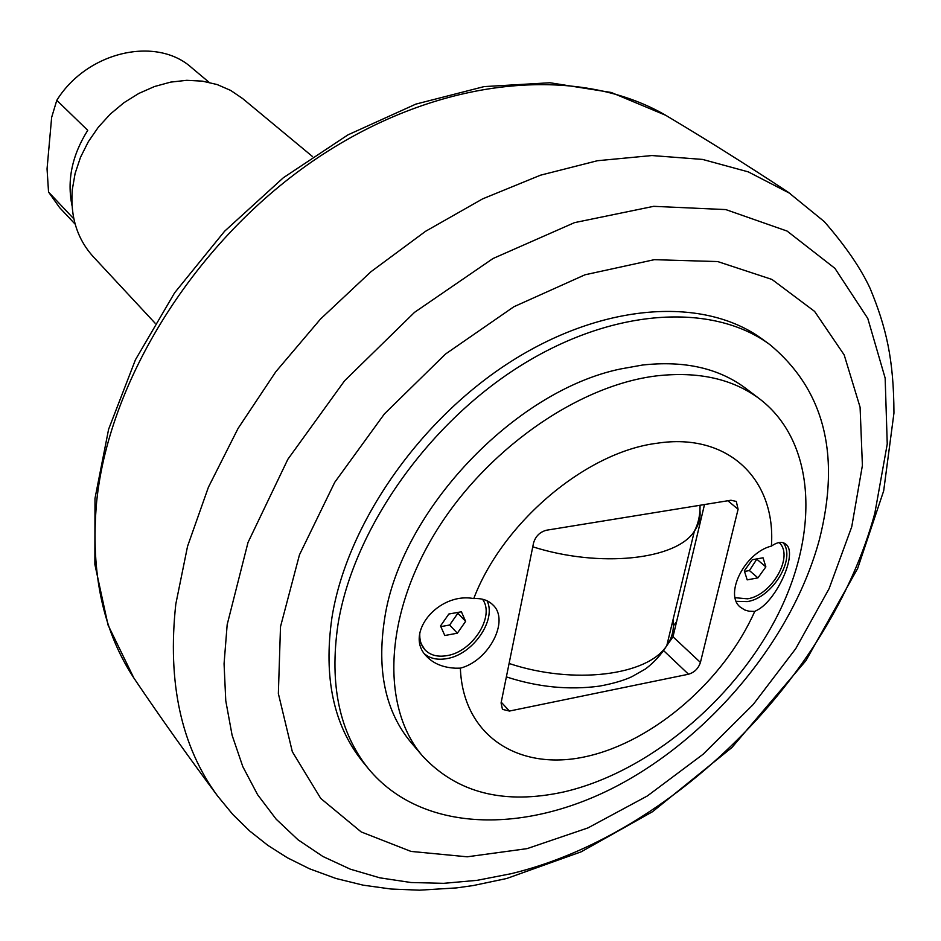 <?xml version="1.0" encoding="UTF-8"?>
<svg xmlns="http://www.w3.org/2000/svg" width="941" height="941" viewBox="0 0 941 941"><rect width="100%" height="100%" fill="white"/><g stroke="black" fill="none" stroke-linecap="round" stroke-linejoin="round"><path stroke-width="1.41" d="M744.319 570.799L752.271 559.719L763.045 557.79L765.856 566.882L757.94 577.88L747.189 579.868L744.319 570.799M744.519 571.434L749.401 570.552L757.035 558.86M757.94 577.88L749.401 570.552M765.856 566.882L757.258 559.589M779.066 542.557C794.333 555.778 771.961 595.371 747.53 598.817L735.121 597.723M440.517 625.941L448.833 614.026L461.408 611.779L465.619 621.389L457.338 633.211L444.811 635.516L440.517 625.941M440.823 626.624L449.645 625.012L457.867 613.238L457.538 612.473M457.338 633.211L449.645 625.012M465.619 621.389L457.867 613.238M482.486 599.217C495.319 615.955 472.688 651.784 447.069 655.618C437.636 657.253 430.237 655.289 424.885 649.737C420.956 645.314 419.286 639.562 419.851 632.505M424.885 649.737L419.533 641.15M676.579 621.719L673.403 625.871M727.84 500.753L738.097 509.257L736.297 501.435L730.945 500.247L546.556 530.206C539.899 531.936 535.558 536.217 533.535 543.028L501.082 702.939L502.459 709.361L509.434 711.055L501.235 702.198M738.097 509.257L700.422 662.429L672.991 636.786L666.628 645.902M672.991 636.786L704.503 504.552M424.614 653.971C430.378 658.676 437.812 660.229 446.893 658.606C472.723 654.618 496.789 620.154 487.062 600.805M736.262 601.334L747.26 601.605C772.208 598.005 796.251 558.872 783.194 542.745M422.674 756.141L411.241 742.72C385.492 711.984 376.612 670.721 384.587 618.919C400.301 511.481 514.421 390.691 620.801 368.919L642.527 365.037C684.483 360.403 718.948 368.225 745.919 388.504L759.963 399.16C816.341 442.564 819.658 534.159 776.278 617.814C732.816 701.621 647.232 772.549 564.035 791.887C504.27 804.99 457.15 793.075 422.674 756.141C381.552 708.573 383.622 618.59 434.048 534.747C484.309 450.915 577.021 385.634 656.277 375.918C698.422 371.13 732.98 378.882 759.963 399.16M757.058 610.191L754.729 611.427L748.942 611.203L744.825 610.003L740.496 607.286C723.723 594.7 744.825 552.496 771.397 546.098C777.348 542.028 782.077 541.334 785.594 544.027C798.674 552.696 776.372 600.723 757.058 610.191M455.703 668.204C443.223 667.639 433.472 663.652 426.461 656.23C403.771 633.763 438.235 591.865 473.746 598.582C481.816 598.123 488.226 600.252 492.966 604.957C509.963 620.495 488.908 660.9 460.372 668.157L455.703 668.204M771.397 546.098C776.219 479.91 728.581 432.178 657.053 443.246C586.302 451.986 502.823 522.149 473.746 598.582M460.372 668.157C462.854 736.309 519.361 771.749 586.549 756.47C653.819 741.473 724.017 680.508 754.729 611.427M663.711 650.725L688.518 674.227C694.423 672.45 698.387 668.51 700.422 662.429M688.518 674.227L509.434 711.055M819.423 539.511C840.866 454.703 824.269 389.68 769.632 344.43C712.066 302.214 612.12 307.883 519.197 366.59C426.344 425.179 352.863 531.053 337.948 624.636C329.256 684.672 339.478 732.757 368.578 768.891C421.733 832.997 525.431 834.855 619.202 784.806C713.184 734.474 793.098 637.222 819.423 539.511M368.578 768.891L362.72 761.716C333.632 725.593 323.363 677.591 331.926 617.719C346.664 524.396 419.757 418.957 512.28 360.685C604.875 302.296 704.574 296.791 762.128 338.995L769.632 344.43M280.5 626.718L278.36 693.576L292.333 751.718L320.74 798.427L361.203 831.938L410.982 851.417L467.207 856.804L527.078 848.641L587.949 827.915L647.373 795.945L703.127 754.235L753.2 704.515L795.745 648.655L829.092 588.678L851.734 526.807L862.403 465.454L860.086 407.23L844.183 354.922L814.6 311.4L771.973 279.442L717.736 261.574L654.301 259.681L584.984 274.796L513.88 306.742L445.516 354.039L384.457 413.852L334.737 482.31L299.461 554.837L280.5 626.718M312.541 156.559L242.59 98.523L230.627 90.395L217.112 84.537L202.35 81.138L186.73 80.314L170.65 82.114L154.536 86.513L138.833 93.43L123.977 102.687L110.356 114.026L98.358 127.164L88.325 141.715L80.503 157.3L75.104 173.473L72.269 189.8C70.21 216.653 77.186 238.932 93.194 256.634L155.1 323.186M671.721 635.857L673.803 633.352M73.857 218.877L48.544 192.046L47.05 168.898L51.649 117.366L56.789 100.311C87.113 51.426 156.429 35.782 191.729 67.764L209.149 82.361M56.789 100.311L87.736 130.328C72.081 155.23 66.835 180.331 72.022 205.62M75.162 224.17L59.601 207.608L48.544 192.046M532.771 546.803C599.758 568.141 676.414 559.824 694.364 531.218C698.787 524.855 700.657 517.973 699.975 510.575M673.121 620.472C674.227 629.505 672.121 637.88 666.804 645.597C647.784 675.65 573.434 684.977 509.093 663.476M217.618 796.027C188.176 756.423 161.111 718.348 136.41 681.802C103.369 633.669 90.124 573.598 96.664 501.577C109.45 376.024 200.433 233.803 323.269 154.112C446.199 74.28 583.843 64.882 669.522 117.578C707.397 140.162 746.954 165.028 788.17 192.176L824.304 221.617C845.547 246.036 860.839 268.35 870.178 288.546C886.14 327.233 893.774 359.062 893.95 413.064L883.681 490.849L857.663 568.435L805.931 660.641L731.945 747.495L652.572 811.683L581.126 851.84L506.705 878.494L473.299 885.54L456.62 887.892L419.404 890.186L391.056 889.022L363.167 885.163L335.902 878.459L309.518 868.778L287.405 857.78L267.914 845.406L249.624 830.938L232.78 814.447L217.618 796.027C181.201 746.589 167.263 682.613 175.802 604.098L187.553 546.309L208.431 487.179L238.073 428.414L275.784 371.789L320.528 319.023L370.966 271.726L425.567 231.298L482.651 198.857L540.499 175.191L597.441 160.723L651.925 155.547L702.586 159.429L748.307 171.885L790.311 193.599M227.169 624.659L248.012 542.451L287.852 459.29L344.582 380.776L414.569 312.318L493.002 258.528L574.504 222.641L653.689 206.326L725.817 209.596L787.111 231.074L834.938 268.361L867.79 318.458L885.152 378.094L887.245 443.999L874.871 513.068C830.644 676.991 672.297 834.914 511.186 873.683L477.134 880.329L443.646 883.328L411.076 882.529L379.835 877.835L350.299 869.166L322.904 856.486L298.038 839.795L276.148 819.164L257.611 794.71L242.813 766.644L232.098 735.227L225.769 700.798L224.064 663.781L227.169 624.659M506.364 676.885C537.829 687.165 568.882 690.235 599.511 686.118C612.897 683.648 623.648 680.519 631.776 676.744L645.573 668.91C654.336 662.17 661.405 654.395 666.804 645.597L694.364 531.218C698.351 523.619 700.233 514.962 700.033 505.27M665.487 115.19L611.262 92.477L550.014 82.761L484.074 86.607L415.851 104.11L347.982 134.845L283.3 177.778L224.64 231.192L174.638 292.78L135.433 359.791L108.603 429.296L94.994 498.401L94.876 564.447L108.05 625.059L133.798 677.896"/></g></svg>
